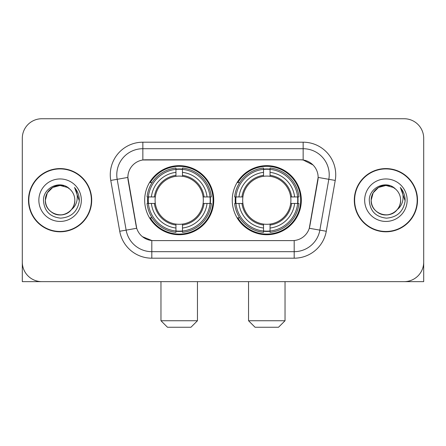 <?xml version="1.0" encoding="UTF-8"?>
<svg xmlns="http://www.w3.org/2000/svg" width="446" height="446" viewBox="0 0 446 446"><rect width="100%" height="100%" fill="white"/><g stroke="black" fill="none" stroke-linecap="round" stroke-linejoin="round"><path stroke-width="0.67" d="M232.255 200.193A34.537 34.537 0 0 0 266.792 234.73A34.537 34.537 0 0 0 301.323 200.193A34.537 34.537 0 0 0 266.792 165.656A34.537 34.537 0 0 0 232.255 200.193M144.677 200.193A34.537 34.537 0 0 0 179.208 234.73A34.537 34.537 0 0 0 213.745 200.193A34.537 34.537 0 0 0 179.208 165.656A34.537 34.537 0 0 0 144.677 200.193M127.863 177.385A17.595 17.595 0 0 0 128.13 180.44L136.175 226.055A17.595 17.595 0 0 0 153.502 240.595L292.498 240.595A17.595 17.595 0 0 0 309.825 226.055L317.87 180.44A17.595 17.595 0 0 0 300.543 159.791L145.457 159.791A17.595 17.595 0 0 0 127.863 177.385L128.058 174.782M147.777 203.454A31.605 31.605 0 0 1 147.777 196.937M235.354 203.454A31.605 31.605 0 0 1 235.354 196.937M28.488 200.193A31.605 31.605 0 0 0 60.093 231.797A31.605 31.605 0 0 0 91.698 200.193A31.605 31.605 0 0 0 60.093 168.588A31.605 31.605 0 0 0 28.488 200.193M354.302 200.193A31.605 31.605 0 0 0 385.907 231.797A31.605 31.605 0 0 0 417.512 200.193A31.605 31.605 0 0 0 385.907 168.588A31.605 31.605 0 0 0 354.302 200.193M142.848 142.196L303.152 142.196A32.58 32.58 0 0 1 335.236 180.435L326.271 231.262A32.58 32.58 0 0 1 294.187 258.189L151.813 258.189A32.58 32.58 0 0 1 119.729 231.262L110.764 180.435A32.58 32.58 0 0 1 142.848 142.196L142.848 148.713L303.152 148.713A26.063 26.063 0 0 1 328.819 179.309L319.854 230.13A26.063 26.063 0 0 1 294.187 251.672L151.813 251.672A26.063 26.063 0 0 1 126.146 230.13L117.181 179.309A26.063 26.063 0 0 1 142.848 148.713L142.848 159.986L300.543 159.791L303.152 159.986L312.981 164.942M292.498 240.595L153.502 240.595M151.813 258.189L151.813 240.511L142.419 236.67M328.819 179.309L318.137 177.424L309.284 228.268L319.854 230.13L328.819 179.309L335.236 180.435M119.729 231.262L136.716 228.268L127.863 177.424L117.181 179.309A26.063 26.063 0 0 1 116.785 174.782M309.825 226.055L309.719 226.607M136.281 226.607L136.175 226.055M423.7 138.288A19.546 19.546 0 0 0 404.154 118.742L41.846 118.742A19.546 19.546 0 0 0 22.3 138.288L22.3 262.097A19.546 19.546 0 0 0 41.846 281.643L404.154 281.643A19.546 19.546 0 0 0 423.7 262.097L423.7 138.288L423.7 281.643L348.114 281.643M22.3 138.288L22.3 281.643L97.886 281.643M404.154 118.742L41.846 118.742M41.846 281.643L404.154 281.643M91.374 200.193A31.276 31.276 0 0 0 60.093 168.917A31.276 31.276 0 0 0 28.817 200.193A31.276 31.276 0 0 0 60.093 231.468A31.276 31.276 0 0 0 91.374 200.193M69.743 189.065A14.729 14.729 0 0 1 74.822 200.193C74.621 205.745 72.168 209.999 67.457 212.948C58.281 218.824 44.868 211.081 45.369 200.193L47.343 192.828L52.728 187.437L60.093 185.469L67.457 187.437L69.743 189.065C60.706 179.593 43.307 187.398 43.468 200.193C44.132 210.947 49.829 216.934 60.567 218.15C71.143 217.38 77.375 211.766 79.271 201.297L79.299 200.193C79.243 195.365 77.637 191.122 74.476 187.465C76.879 191.412 77.727 195.655 77.019 200.193C76.327 204.056 74.449 207.212 71.377 209.653A14.729 14.729 0 0 0 74.822 200.193C75.324 211.081 61.91 218.824 52.728 212.948C48.023 209.999 45.564 205.745 45.369 200.193C45.141 191.066 54.523 183.384 63.572 185.882M71.377 209.653C63.561 220.224 44.6 213.461 45.369 200.193M38.852 200.193A21.241 21.241 0 0 0 60.093 221.433A21.241 21.241 0 0 0 81.339 200.193A21.241 21.241 0 0 0 60.093 178.952A21.241 21.241 0 0 0 38.852 200.193M74.621 187.632L79.293 200.75M417.183 200.193A31.276 31.276 0 0 0 385.907 168.917A31.276 31.276 0 0 0 354.626 200.193A31.276 31.276 0 0 0 385.907 231.468A31.276 31.276 0 0 0 417.183 200.193M395.552 189.065A14.729 14.729 0 0 1 400.631 200.193C400.436 205.745 397.977 209.999 393.272 212.948C384.09 218.824 370.676 211.081 371.178 200.193L373.151 192.828L378.543 187.437L385.907 185.469L393.272 187.437L395.552 189.065C386.515 179.593 369.115 187.398 369.277 200.193C369.94 210.947 375.643 216.934 386.381 218.15C396.951 217.38 403.184 211.766 405.079 201.297L405.113 200.193C405.057 195.365 403.452 191.122 400.291 187.465C402.693 191.412 403.541 195.655 402.827 200.193C402.141 204.056 400.263 207.212 397.191 209.653A14.729 14.729 0 0 0 400.631 200.193C401.132 211.081 387.719 218.824 378.543 212.948C373.832 209.999 371.379 205.745 371.178 200.193C370.949 191.066 380.338 183.384 389.386 185.882M397.191 209.653C389.375 220.224 370.414 213.461 371.178 200.193M364.661 200.193A21.241 21.241 0 0 0 385.907 221.433A21.241 21.241 0 0 0 407.148 200.193A21.241 21.241 0 0 0 385.907 178.952A21.241 21.241 0 0 0 364.661 200.193M400.436 187.632L405.102 200.75M190.938 327.258L167.484 327.258L160.967 320.741L197.455 320.741L190.938 327.258M182.47 231.039L182.47 232.349A32.318 32.318 0 0 0 211.365 203.454L210.055 203.454A31.019 31.019 0 0 1 182.47 231.039L182.47 228.023A28.02 28.02 0 0 0 207.039 203.454L203.097 203.454A24.112 24.112 0 0 0 182.47 176.304L182.47 169.346A31.019 31.019 0 0 1 210.055 196.937L211.365 196.937A32.318 32.318 0 0 0 182.47 168.036L182.47 169.346M148.367 203.454L147.057 203.454A32.318 32.318 0 0 0 175.953 232.349L175.953 231.039A31.019 31.019 0 0 1 148.367 203.454L151.384 203.454A28.02 28.02 0 0 0 175.953 228.023L175.953 224.082A24.112 24.112 0 0 0 203.097 203.454L204.062 203.454A25.065 25.065 0 0 1 182.47 225.046L182.47 228.023M175.953 169.346L175.953 168.036A32.318 32.318 0 0 0 147.057 196.937L148.367 196.937A31.019 31.019 0 0 1 175.953 169.346L175.953 172.362A28.02 28.02 0 0 0 151.384 196.937L155.32 196.937A24.112 24.112 0 0 0 175.953 224.082L175.953 225.046A25.065 25.065 0 0 1 154.361 203.454L151.384 203.454M148.429 203.454A30.952 30.952 0 0 1 148.429 196.937M182.47 169.413A30.952 30.952 0 0 0 175.953 169.413M209.994 196.937A30.952 30.952 0 0 1 209.994 203.454M210.055 196.937L207.039 196.937A28.02 28.02 0 0 0 182.47 172.362M207.039 203.454L210.055 203.454M175.953 228.023L175.953 231.039M203.097 196.937L207.039 196.937M182.47 224.121L182.47 225.046M175.953 224.082A24.112 24.112 0 0 1 155.32 203.454L154.361 203.454M182.47 230.972A30.952 30.952 0 0 1 175.953 230.972M151.384 196.937L148.367 196.937M175.953 176.265L175.953 172.362M182.47 176.304A24.112 24.112 0 0 0 155.32 196.937L154.361 196.937A25.065 25.065 0 0 1 175.953 175.339M182.47 176.265L182.47 175.339A25.065 25.065 0 0 1 204.062 196.937M152.097 182.598L150.252 182.598A33.885 33.885 0 0 1 213.093 200.193A33.885 33.885 0 0 1 150.252 217.787L152.097 217.787M278.516 327.258L255.062 327.258L248.545 320.741L285.033 320.741L278.516 327.258M270.047 231.039L270.047 232.349A32.318 32.318 0 0 0 298.943 203.454L297.633 203.454A31.019 31.019 0 0 1 270.047 231.039L270.047 228.023A28.02 28.02 0 0 0 294.616 203.454L290.68 203.454A24.112 24.112 0 0 0 270.047 176.304L270.047 169.346A31.019 31.019 0 0 1 297.633 196.937L298.943 196.937A32.318 32.318 0 0 0 270.047 168.036L270.047 169.346M235.945 203.454L234.635 203.454A32.318 32.318 0 0 0 263.53 232.349L263.53 231.039A31.019 31.019 0 0 1 235.945 203.454L238.961 203.454A28.02 28.02 0 0 0 263.53 228.023L263.53 224.082A24.112 24.112 0 0 0 290.68 203.454L291.639 203.454A25.065 25.065 0 0 1 270.047 225.046L270.047 228.023M263.53 169.346L263.53 168.036A32.318 32.318 0 0 0 234.635 196.937L235.945 196.937A31.019 31.019 0 0 1 263.53 169.346L263.53 172.362A28.02 28.02 0 0 0 238.961 196.937L242.903 196.937A24.112 24.112 0 0 0 263.53 224.082L263.53 225.046A25.065 25.065 0 0 1 241.938 203.454L238.961 203.454M236.006 203.454A30.952 30.952 0 0 1 236.006 196.937M270.047 169.413A30.952 30.952 0 0 0 263.53 169.413M297.571 196.937A30.952 30.952 0 0 1 297.571 203.454M297.633 196.937L294.616 196.937A28.02 28.02 0 0 0 270.047 172.362M294.616 203.454L297.633 203.454M263.53 228.023L263.53 231.039M290.68 196.937L294.616 196.937M270.047 224.121L270.047 225.046M263.53 224.082A24.112 24.112 0 0 1 242.903 203.454L241.938 203.454M270.047 230.972A30.952 30.952 0 0 1 263.53 230.972M238.961 196.937L235.945 196.937M263.53 176.265L263.53 172.362M270.047 176.304A24.112 24.112 0 0 0 242.903 196.937L241.938 196.937A25.065 25.065 0 0 1 263.53 175.339M270.047 176.265L270.047 175.339A25.065 25.065 0 0 1 291.639 196.937M239.675 182.598L237.83 182.598A33.885 33.885 0 0 1 300.671 200.193A33.885 33.885 0 0 1 237.83 217.787L239.675 217.787M303.152 142.196L303.152 159.986M294.187 240.511L294.187 258.189M110.764 180.435L117.181 179.309M319.854 230.13L326.271 231.262M182.47 224.082A24.112 24.112 0 0 0 203.097 203.454M175.953 231.268A31.242 31.242 0 0 0 182.47 231.268M210.283 203.454A31.242 31.242 0 0 0 210.283 196.937M182.47 169.118A31.242 31.242 0 0 0 175.953 169.118M270.047 224.082A24.112 24.112 0 0 0 290.68 203.454M263.53 231.268A31.242 31.242 0 0 0 270.047 231.268M297.861 203.454A31.242 31.242 0 0 0 297.861 196.937M270.047 169.118A31.242 31.242 0 0 0 263.53 169.118M197.455 281.643L197.455 320.741M160.967 281.643L160.967 320.741M285.033 281.643L285.033 320.741M248.545 281.643L248.545 320.741"/></g></svg>
